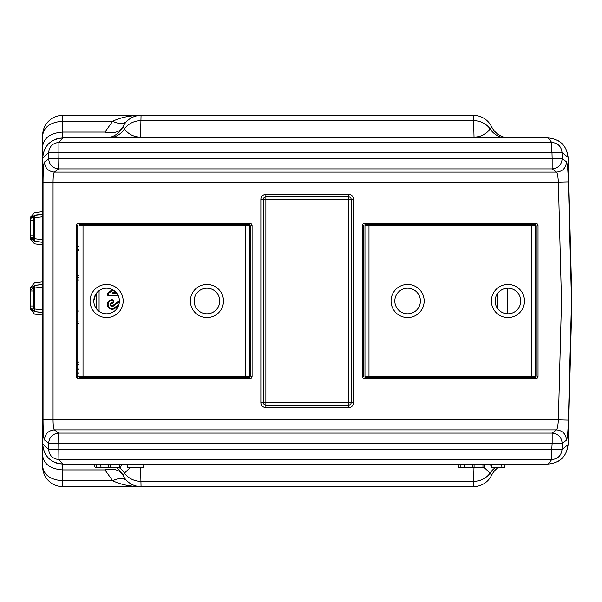 <?xml version="1.0" encoding="UTF-8"?>
<svg xmlns="http://www.w3.org/2000/svg" width="602" height="602" viewBox="0 0 602 602"><rect width="100%" height="100%" fill="white"/><g stroke="black" fill="none" stroke-linecap="round" stroke-linejoin="round"><path stroke-width="0.9" d="M118.933 304.416L114.515 307.712A3.996 3.996 0 0 1 108.127 304.514A3.996 3.996 0 0 1 112.122 300.511A1.001 1.001 0 0 1 113.123 301.512A1.001 1.001 0 0 1 112.122 302.513A1.994 1.994 0 0 0 110.226 305.139A1.994 1.994 0 0 0 113.319 306.109L119.384 301.579M118.504 305.688L114.974 308.329A4.763 4.763 0 0 1 107.359 304.514A4.763 4.763 0 0 1 112.122 299.743A1.768 1.768 0 0 1 113.891 301.512A1.768 1.768 0 0 1 112.122 303.28A1.227 1.227 0 0 0 110.956 304.898A1.227 1.227 0 0 0 112.86 305.492L119.392 300.616M44.375 439.911C45.022 433.884 48.363 430.543 54.383 429.888L556.519 429.888C562.659 430.581 565.993 434.012 566.527 440.167L562.163 443.381C561.628 437.218 558.287 433.794 552.154 433.101L556.519 429.888C557.399 428.85 558.016 425.516 558.378 419.872L53.051 419.872C53.126 425.682 53.57 429.023 54.383 429.888L58.665 433.101L58.906 459.544C52.683 458.935 49.266 455.518 48.657 449.288L48.657 443.117C49.304 437.09 52.645 433.756 58.665 433.101L552.154 433.101L552.154 443.117L48.657 443.117L44.375 439.911C43.562 438.181 43.118 431.499 43.043 419.872L53.051 419.872L53.051 182.128C53.126 176.318 53.57 172.977 54.383 172.112L58.665 168.899L58.906 152.472L551.989 152.712L552.154 158.883L48.657 158.883C49.304 164.91 52.645 168.244 58.665 168.899L552.154 168.899L556.519 172.112C557.392 173.015 558.009 176.356 558.378 182.128L568.378 181.872L571.501 301L568.378 420.128L558.378 419.872L561.485 301L571.9 301L568.145 157.498L566.474 149.996M505.432 464.044L504.28 467.807L491.533 467.807L490.382 464.044M144.232 464.044L143.08 467.807L127.82 467.807L126.668 464.044M43.532 449.897L42.644 443.975L48.657 449.288L58.665 449.288M58.906 449.528L551.748 449.528L551.748 459.544L58.906 459.544L62.676 464.044L58.808 463.66M56.866 463.171L55.038 462.517M51.591 460.68L48.529 458.175M46.023 455.127L45.112 453.622M42.644 444.028C43.863 456.188 50.538 462.863 62.676 464.044L62.706 486.619L141.049 486.619C130.04 486.529 120.581 484.572 112.664 480.742A20.069 11.588 135 0 1 126.856 480.742M43.532 152.103L42.644 158.025L42.644 455.729C43.916 464.285 50.606 469.018 62.706 469.921L104.959 469.921A20.069 13.417 154.1 0 1 123.004 475.332A20.069 20.069 0 0 0 141.049 486.619L62.706 486.619A20.069 20.069 0 0 1 42.644 466.55L42.644 455.729M42.644 407.607L42.644 466.55C43.916 475.106 50.606 479.839 62.706 480.742L112.664 480.742L104.959 469.921L104.959 467.807M118.015 295.213L109.128 295.213A1.001 1.001 0 0 1 108.526 293.415L108.067 292.798L112.363 289.577M108.526 293.415L113.101 289.983M114.824 291.195L112.13 293.212L116.75 293.212M118.368 295.981L109.128 295.981A1.768 1.768 0 0 1 108.067 292.798M109.128 295.213L109.128 295.981M112.13 293.212L116.118 292.444M115.403 291.714L114.433 292.444M42.644 194.393L42.644 135.45A20.069 20.069 0 0 1 62.706 115.381L141.049 115.381C130.04 115.471 120.581 117.428 112.664 121.258A20.069 11.588 -135 0 0 126.856 121.258M122.214 377.507L123.643 376.438M123.493 377.507L124.915 376.438M129.535 376.438L128.113 377.507M128.256 376.438L126.834 377.507M77.756 311.031L77.756 311.031A17.556 17.556 0 0 0 79.012 310.986M77.756 275.919L77.756 275.919A17.556 17.556 0 0 1 79.012 275.964M95.236 295.13A17.556 17.556 0 0 1 93.822 300.571M77.756 361.93A17.556 17.556 0 0 1 79.012 362.359A17.556 17.556 0 0 0 77.756 361.93M90.149 376.438A17.556 17.556 0 0 1 90.255 377.507A17.556 17.556 0 0 0 90.149 376.438M77.756 250.831L77.756 250.831A17.556 17.556 0 0 0 79.012 250.786M92.964 224.493A17.556 17.556 0 0 1 93.528 225.562M62.706 464.044L548.113 464.044C560.033 462.908 566.708 456.406 568.137 444.547L566.474 452.004M557.429 461.734L559.055 460.778M562.08 458.348L564.593 455.383M536.788 301L535.532 301M520.73 301L497.907 301L497.703 293.325L497.703 308.675L497.907 301L495.145 301M140.575 467.807L140.928 481.329L473.608 481.329L473.496 486.619L137.391 486.281M129.987 467.807L124.448 473.104A20.069 19.219 178.5 0 0 140.928 481.329L141.049 486.619M473.496 486.619A20.069 20.069 0 0 0 491.541 475.332L490.096 473.104L484.264 467.626M119.459 467.807A20.069 19.708 -90 0 1 124.448 473.104L123.184 475.7M116.653 467.807A20.069 20.069 0 0 1 123.004 475.332A20.069 20.069 0 0 0 116.653 467.807M506.575 464.044A20.069 19.708 -90 0 0 505.417 464.074M495.085 467.807A20.069 19.708 -90 0 0 490.096 473.104A20.069 19.219 -178.5 0 1 473.608 481.329L473.97 467.807M509.585 464.044A20.069 20.069 0 0 0 505.289 464.511M497.884 467.807A20.069 20.069 0 0 0 491.541 475.332L491.691 475.001M42.644 466.55A20.069 20.069 0 0 0 62.706 486.619M121.657 464.044L120.505 467.807L95.214 467.807L94.062 464.044M101.204 467.807L100.368 464.044M485.362 464.044L484.211 467.807L458.92 467.807L457.768 464.044M464.91 467.807L464.074 464.044M548.083 464.044L551.748 459.544C557.858 458.965 561.275 455.631 561.997 449.551L568.137 444.547M561.869 301L571.9 301L568.145 444.502M58.906 152.472L58.906 142.456L62.676 137.956L548.113 137.956C560.033 139.092 566.708 145.594 568.137 157.453L568.145 157.498M557.429 140.266L559.055 141.222M562.08 143.652L564.593 146.617M491.691 126.999L490.096 128.896C486.273 134.201 480.93 136.94 474.045 137.113L140.499 137.113C133.614 136.94 128.264 134.201 124.448 128.896L123.184 126.3M491.541 126.668A20.069 20.069 0 0 0 509.585 137.956A20.069 20.069 0 0 1 491.541 126.668A20.069 20.069 0 0 0 473.496 115.381L62.706 115.381A20.069 20.069 0 0 0 42.644 135.45C43.916 126.894 50.606 122.161 62.706 121.258L62.706 115.381M506.575 137.956A20.069 19.708 90 0 1 490.096 128.896A20.069 19.219 178.5 0 0 473.608 120.671L474.045 137.956M62.706 137.956L62.706 121.258L112.664 121.258L104.959 132.079A20.069 13.417 -154.1 0 0 123.004 126.668A20.069 20.069 0 0 1 141.049 115.381L140.928 120.671L473.608 120.671L473.496 115.381M107.969 137.956A20.069 19.708 90 0 0 124.448 128.896A20.069 19.219 -178.5 0 1 140.928 120.671L140.499 137.956M58.808 138.34L62.676 137.956C50.538 139.137 43.863 145.812 42.644 157.972L42.644 146.271C43.916 137.715 50.606 132.982 62.706 132.079L104.959 132.079L104.959 137.956A20.069 20.069 0 0 0 123.004 126.668A20.069 20.069 0 0 1 141.049 115.381M495.928 225.562L495.897 224.493L495.928 225.562M495.928 376.438L495.897 377.507L495.928 376.438M56.866 138.829L55.038 139.483M51.591 141.32L48.529 143.825M46.023 146.873L45.112 148.378M42.644 135.45L42.644 146.271M548.083 137.956L551.748 142.456L58.906 142.456C52.683 143.065 49.266 146.482 48.657 152.712L48.657 158.883L44.375 162.088C45.022 168.116 48.363 171.457 54.383 172.112L556.519 172.112C562.659 171.419 565.993 167.988 566.527 161.833L562.163 158.619L552.154 158.883L552.154 168.899C558.287 168.206 561.628 164.782 562.163 158.619L561.997 152.449C561.275 146.369 557.858 143.035 551.748 142.456L551.748 152.472M551.989 152.712L561.997 152.449L568.137 157.453M42.644 157.972L48.657 152.712L58.665 152.712M362.457 376.25L362.457 225.75L363.706 225.75L363.706 376.25L362.457 376.25A2.506 2.506 0 0 0 364.962 378.756L364.962 377.507L535.532 377.507L535.532 378.756A2.506 2.506 0 0 0 538.037 376.25L536.788 376.25L536.788 225.75L538.037 225.75L538.037 376.25M535.532 223.244L535.532 224.493L364.962 224.493L364.962 223.244L535.532 223.244A2.506 2.506 0 0 1 538.037 225.75M348.656 196.907A2.506 2.506 0 0 1 351.169 199.412L351.169 402.587A2.506 2.506 0 0 1 348.656 405.093L265.881 405.093A2.506 2.506 0 0 1 263.375 402.587L263.375 199.412A2.506 2.506 0 0 1 265.881 196.907L348.656 196.907L348.656 194.393L265.881 194.393L265.881 402.587L348.656 402.587L348.656 407.607A5.019 5.019 0 0 0 353.675 402.587L348.656 402.587L348.656 196.907M79.012 223.244L79.012 224.493L249.582 224.493L249.582 223.244L79.012 223.244A2.506 2.506 0 0 0 76.507 225.75L77.756 225.75L77.756 376.25L76.507 376.25A2.506 2.506 0 0 0 79.012 378.756L79.012 377.507L249.582 377.507L249.582 378.756L79.012 378.756M252.087 376.25L252.087 225.75L250.838 225.75L250.838 376.25L252.087 376.25A2.506 2.506 0 0 1 249.582 378.756M252.087 225.75A2.506 2.506 0 0 0 249.582 223.244M362.457 225.75A2.506 2.506 0 0 1 364.962 223.244M551.748 449.528L552.154 443.117L562.163 443.381L561.997 449.551L551.989 449.288M407.607 284.445A16.555 16.555 0 0 1 424.162 301A16.555 16.555 0 0 1 407.607 317.555A16.555 16.555 0 0 1 391.052 301A16.555 16.555 0 0 1 407.607 284.445M407.607 313.792A12.792 12.792 0 0 0 420.399 301A12.792 12.792 0 0 0 407.607 288.207A12.792 12.792 0 0 0 394.814 301A12.792 12.792 0 0 0 407.607 313.792M507.937 284.445A16.555 16.555 0 0 1 524.492 301A16.555 16.555 0 0 1 507.937 317.555A16.555 16.555 0 0 1 491.382 301A16.555 16.555 0 0 1 507.937 284.445M507.937 313.792A12.792 12.792 0 0 0 520.73 301A12.792 12.792 0 0 0 507.937 288.207A12.792 12.792 0 0 0 495.145 301A12.792 12.792 0 0 0 507.937 313.792M368.973 225.562L368.973 376.438L364.962 376.438L364.962 225.562L535.532 225.562L535.532 376.438L531.513 376.438L531.513 225.562M368.973 376.438L531.513 376.438M206.937 317.555A16.555 16.555 0 0 1 190.382 301A16.555 16.555 0 0 1 206.937 284.445A16.555 16.555 0 0 1 223.492 301A16.555 16.555 0 0 1 206.937 317.555M206.937 288.207A12.792 12.792 0 0 0 194.145 301A12.792 12.792 0 0 0 206.937 313.792A12.792 12.792 0 0 0 219.73 301A12.792 12.792 0 0 0 206.937 288.207M106.607 317.555A16.555 16.555 0 0 1 90.052 301A16.555 16.555 0 0 1 106.607 284.445A16.555 16.555 0 0 1 123.162 301A16.555 16.555 0 0 1 106.607 317.555M106.607 288.207A12.792 12.792 0 0 0 93.814 301A12.792 12.792 0 0 0 106.607 313.792A12.792 12.792 0 0 0 119.399 301A12.792 12.792 0 0 0 106.607 288.207M245.563 376.438L245.563 225.562L249.582 225.562L249.582 376.438L79.012 376.438L79.012 225.562L83.023 225.562L83.023 376.438M245.563 225.562L83.023 225.562M77.756 364.571A15.05 15.05 0 0 1 79.012 365.075M87.614 376.438A15.05 15.05 0 0 1 87.741 377.507M79.012 321.069L77.756 321.069M79.012 279.953L77.756 279.953M77.756 277.168L79.012 277.168M77.756 246.797L79.012 246.797M77.756 249.582L79.012 249.582M79.012 323.575L77.756 323.575M99.074 311.339L99.082 290.653M30.1 218.135L33.072 216.163L33.268 216.494A5.019 4.364 -152 0 1 30.401 218.428L30.1 217.638L34.495 212.656L42.644 211.641M42.644 242.177L34.803 241.387L42.644 242.365M33.072 216.163L35.134 215.253A2.506 0.594 -96.9 0 0 34.841 217.743L33.343 217.743L33.343 238.768L34.841 238.768A2.506 0.594 -83.1 0 0 35.134 241.259M34.803 215.125L42.644 214.146M35.134 215.253L42.644 214.342M33.524 220.753L30.424 220.753L30.401 218.428M33.524 235.758L30.424 235.758L30.431 218.428M42.644 244.879L34.495 243.855L30.1 238.881L30.401 238.083A5.019 4.364 -28 0 1 33.268 240.025L33.321 238.753A5.019 2.318 -160.3 0 0 30.424 236.789L30.424 235.758L30.431 236.797M30.401 238.083L30.424 236.789M42.644 281.871L34.495 282.895L30.1 287.869L30.1 288.373L34.803 285.363L42.644 284.573M42.644 312.408L34.803 311.625L42.644 312.604M33.524 305.997L30.424 305.997L30.424 289.961A5.019 2.318 160.3 0 0 33.343 287.982L34.841 287.982A2.506 0.594 -96.9 0 1 35.134 285.491A2.506 2.506 111.3 0 0 33.268 286.725L33.343 309.007L34.841 309.007A2.506 0.594 -83.1 0 0 35.134 311.497M34.803 285.363L42.644 284.385M33.268 310.256L33.072 310.587L30.1 308.615L30.401 308.322A5.019 4.364 -28 0 1 33.268 310.256M30.1 308.615L34.495 314.093L42.644 315.109M30.401 308.322L30.424 305.997L30.431 308.322M30.424 289.961L30.1 288.373M99.082 225.562L99.082 224.493M34.803 311.625L33.072 310.587M96.568 225.562L96.568 224.493M34.803 241.387L30.1 238.377M96.568 293.061L96.568 308.939M76.973 377.717L79.012 375.678M83.836 377.507A11.16 11.16 0 0 0 83.663 376.438M79.012 369.523A11.16 11.16 0 0 0 77.756 368.785M77.756 372.495A8.029 8.029 0 0 1 79.012 373.752M80.427 376.438A8.029 8.029 0 0 1 80.668 377.507M112.122 300.511L112.122 299.743M491.894 467.807L491.082 464.044M502.128 467.807L501.315 464.044M113.319 306.109L112.86 305.492M112.122 302.513L112.122 303.28M114.515 307.712L114.974 308.329M139.258 377.507L139.258 376.438M139.258 225.562L139.258 224.493M136.744 224.493L136.744 225.562M136.744 376.438L136.744 377.507M139.386 224.493L139.386 225.562M139.386 376.438L139.386 377.507M144.405 377.507L144.405 376.438M144.405 225.562L144.405 224.493M475.858 225.562L475.828 224.493M475.858 376.438L475.828 377.507M505.928 224.493L505.958 225.562M507.599 288.215L507.599 313.785M505.928 377.507L505.958 376.438M458.032 464.887L143.968 464.887M96.47 467.807L96.47 464.044M109.173 467.807L108.074 464.044M110.369 467.807L110.369 464.044M119.249 467.807L119.249 464.044M460.176 467.807L460.176 464.044M472.879 467.807L471.787 464.044M474.075 467.807L474.075 464.044M482.954 467.807L482.954 464.044M104.959 137.956A20.069 20.069 0 0 0 123.004 126.668M364.962 378.756L535.532 378.756M568.378 181.872C568.017 170.321 567.4 163.646 566.527 161.833M44.375 162.088C43.562 163.819 43.118 170.501 43.043 182.128L558.378 182.128L561.485 301M348.656 407.607L265.881 407.607L265.881 402.587L260.869 402.587L260.869 199.412L353.675 199.412A5.019 5.019 0 0 0 348.656 194.393M353.675 199.412L353.675 402.587M260.869 402.587A5.019 5.019 0 0 0 265.881 407.607M265.881 194.393A5.019 5.019 0 0 0 260.869 199.412M76.507 225.75L76.507 376.25M43.043 419.872L43.043 182.128M568.378 420.128C568.017 431.687 567.4 438.369 566.527 440.167M77.756 277.447L79.012 277.447M79.012 249.303L77.756 249.303M33.358 216.268A5.019 5.019 111.2 0 1 30.386 218.248M42.644 216.795L34.841 217.743L34.841 238.768L42.644 239.724M30.431 238.091L30.431 238.467M34.397 217.743L34.841 217.691M34.239 217.743A5.019 1.196 83.1 0 1 34.118 215.32M33.343 217.766L32.064 217.766M32.064 238.753L31.176 238.753M34.841 238.828L34.397 238.768M34.118 241.199A5.019 1.196 96.9 0 1 34.239 238.768M42.644 287.026L34.841 287.982L34.841 309.007L42.644 309.955M33.524 290.992L30.424 290.992M30.386 308.502A5.019 5.019 68.8 0 1 33.358 310.481M30.431 288.283L30.431 289.953M34.118 311.43A5.019 1.196 96.9 0 1 34.239 309.007M33.343 308.984L32.064 308.984M33.321 287.997L31.176 287.997M34.841 309.059L34.397 309.007"/></g></svg>
